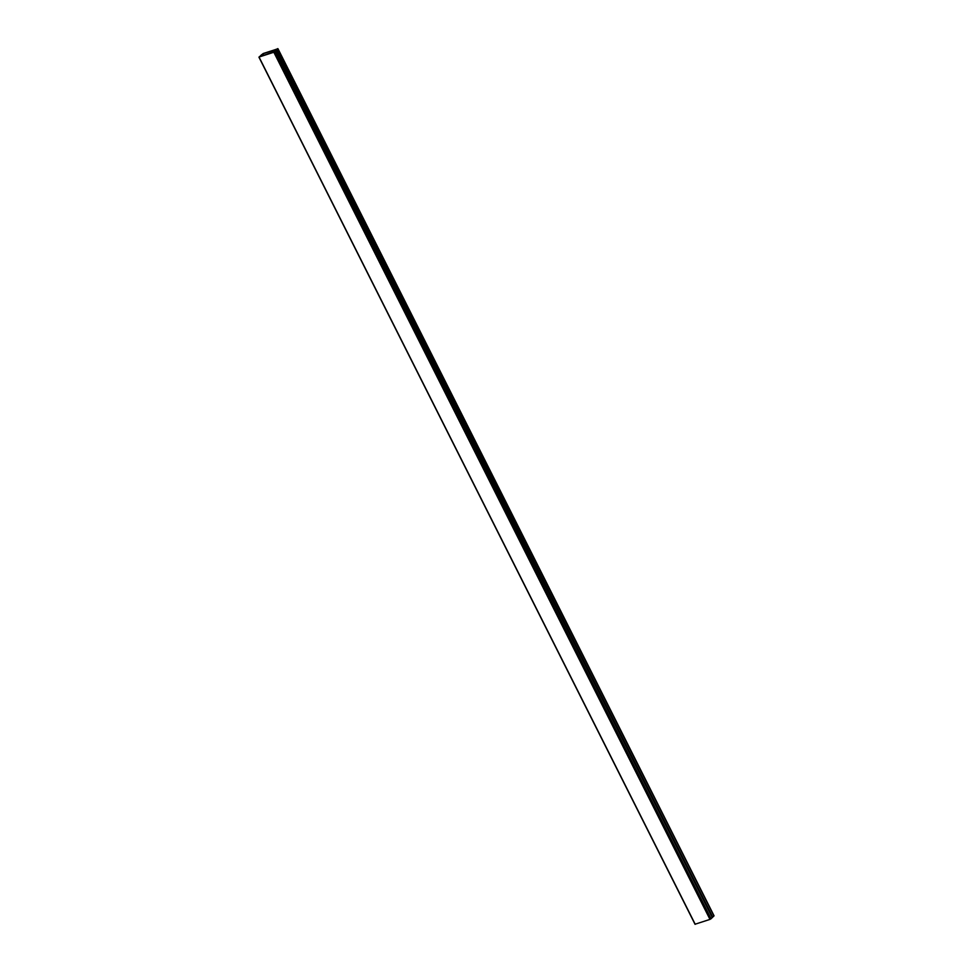 <?xml version="1.0" encoding="UTF-8"?>
<svg xmlns="http://www.w3.org/2000/svg" width="973" height="973" viewBox="0 0 973 973"><rect width="100%" height="100%" fill="white"/><g stroke="black" fill="none" stroke-linecap="round" stroke-linejoin="round"><path stroke-width="1.46" d="M261.311 56.337L262.941 53.807L277.183 48.978L273.644 52.104L277.828 48.82L263.233 53.515L260.898 55.303L260.01 56.714L261.165 56.057M274.581 51.301L259.645 56.896L260.74 55.656L259.037 57.042L273.851 52.25L276.15 50.474L274.593 51.289M712.26 917.466L713.963 915.97L277.475 48.686M695.172 924.192L259.037 57.042L695.172 924.192L709.974 919.4L712.285 917.636L275.797 50.547M263.464 55.607L262.637 53.965M263.792 55.485L262.941 53.807M712.406 917.381L276.271 50.231M712.759 917.113L276.636 49.964M711.068 918.804L274.933 51.642M709.974 919.4L273.851 52.25M714.048 915.8L277.925 48.65M712.309 917.575L276.174 50.426M695.075 924.35L258.952 57.2"/></g></svg>
